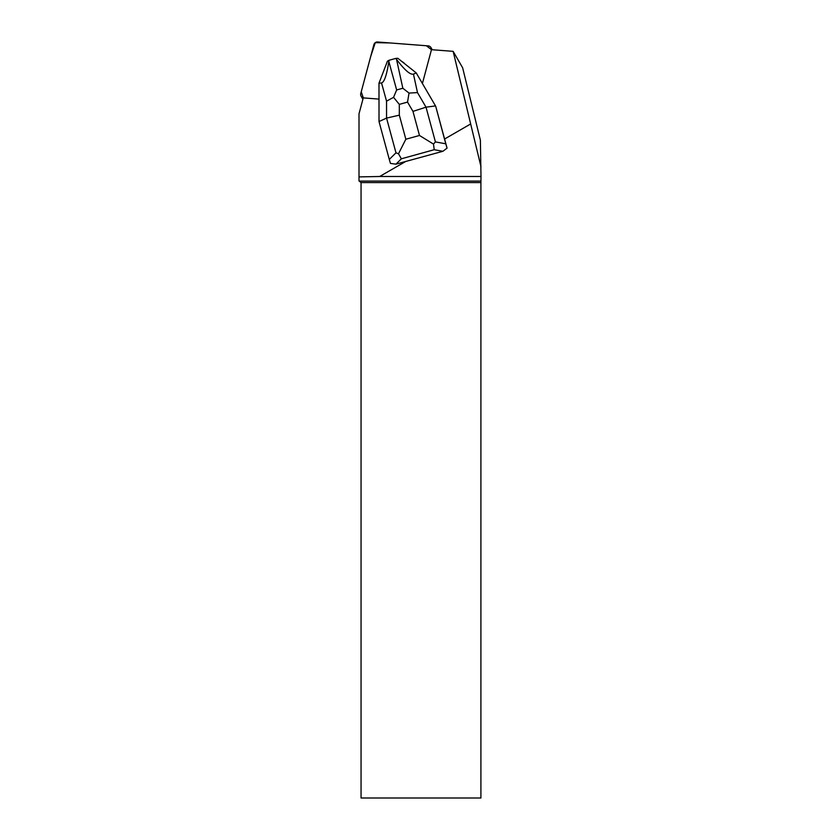 <?xml version="1.0" encoding="UTF-8"?>
<svg xmlns="http://www.w3.org/2000/svg" width="840" height="840" viewBox="0 0 840 840"><rect width="100%" height="100%" fill="white"/><g stroke="black" fill="none" stroke-linecap="round" stroke-linejoin="round"><path stroke-width="1.26" d="M362.911 99.225A3.581 3.539 150 0 1 362.523 98.669L361.116 96.233A3.581 3.539 -30 0 0 363.279 97.881L359.006 113.799L359.006 180.936L361.053 182.584L361.053 798L480.911 798L480.911 182.584L361.053 182.584M442.901 151.294L434.217 149.709L433.493 144.091L419.486 135.471L412.965 111.384L426.017 107.174L435.425 141.907L445.767 143.797L447.058 148.134L442.901 151.294L405.709 161.469L379.669 176.495L480.995 176.495L480.386 140.154L462.641 67.798L453.138 51.345L431.424 49.676A3.581 3.539 -30 0 0 428.211 45.885L377.632 42A3.581 3.539 -30 0 0 373.874 44.657L360.769 93.566A3.581 3.539 -30 0 0 361.116 96.233M447.058 148.134L435.697 106.239L445.767 143.797M453.138 51.345L480.995 166.761M470.516 124.047L444.581 139.02M379.008 99.099L363.878 97.933A3.581 3.539 150 0 1 363.29 97.839L361.242 91.791L370.713 56.416L375.27 42.651L389.781 42.934L426.374 45.748L431.466 49.676A3.581 3.539 150 0 1 431.319 50.253L422.405 83.517M379.669 176.495L359.006 176.894M405.709 161.469L395.923 164.167L390.464 163.411L389.288 159.432L395.976 152.828L386.558 118.094L399.326 115.164L405.846 139.241L398.496 153.773L401.363 158.802L395.923 164.167M384.741 68.187A11.938 11.812 150 0 1 385.077 67.316M401.877 61.509A11.938 11.812 150 0 1 404.943 63.945M480.911 182.584L480.995 176.495M480.921 181.083L359.541 181.083M379.019 121.548L386.558 118.094L386.547 101.157L381.538 82.961L378.987 83.181L379.019 121.548L389.288 159.432M398.496 153.773L395.976 152.828M402.843 88.252L396.543 59.409C404.628 70.088 410.256 74.991 413.459 74.13L416.199 72.891L435.509 105.914L426.017 107.174L417.491 92.6L409.028 93.072L407.536 102.102L399.315 104.37L393.561 97.346L396.659 89.964L402.843 88.252L409.028 93.072M396.543 59.409L395.819 58.412L397.834 58.296L416.199 72.891M381.538 82.961C384.31 82.173 386.736 75.033 388.836 61.541L396.659 89.964M378.987 83.181L387.44 61.173L389.025 60.291L388.836 61.541M389.025 60.291L395.819 58.412M435.425 141.907L433.493 144.091M386.547 101.157L393.561 97.346M434.217 149.709L401.363 158.802M412.965 111.384L407.536 102.102M399.315 104.37L399.326 115.164M405.846 139.241L419.486 135.471M413.459 74.13L417.491 92.6M432.212 49.728L431.004 47.639"/></g></svg>
